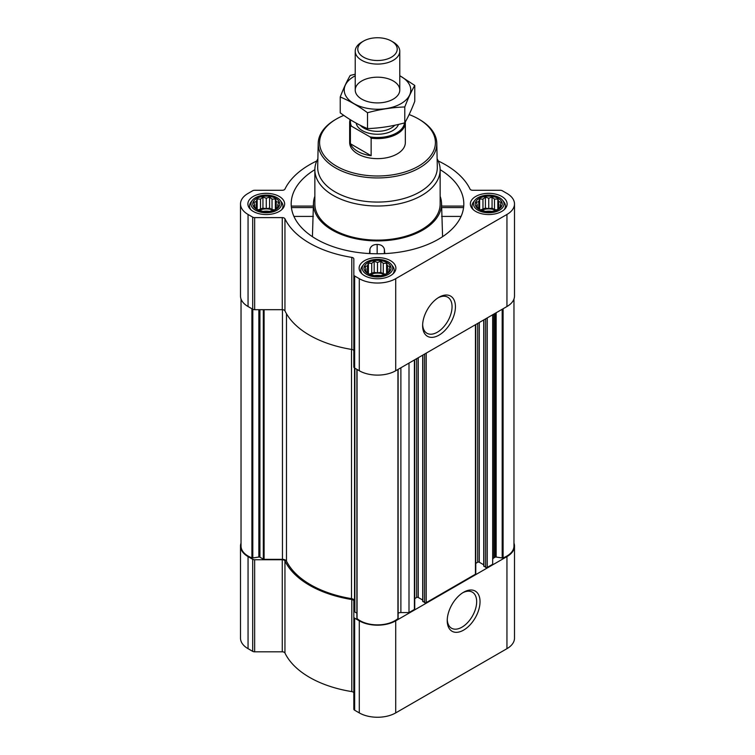 <?xml version="1.0" encoding="UTF-8"?>
<svg xmlns="http://www.w3.org/2000/svg" width="755" height="755" viewBox="0 0 755 755"><rect width="100%" height="100%" fill="white"/><g stroke="black" fill="none" stroke-linecap="round" stroke-linejoin="round"><path stroke-width="1.13" d="M438.155 297.781A20.81 12.014 -60 0 1 447.743 297.196A20.81 12.014 -60 0 1 450.933 313.872A20.81 12.014 -60 0 1 437.343 332.209A20.81 12.014 -60 0 1 426.934 333.248A20.81 12.014 -60 0 1 422.649 324.65M278.689 206.172L275.358 209.503L272.026 210.645L269.592 211.419L262.938 211.419L257.172 209.503L253.84 206.172L254.737 204.879L253.84 202.331L256.275 201.547L257.172 198.999L260.503 199.112L262.938 197.083L266.26 198.225L269.592 197.083L272.026 199.112L275.358 198.999L276.245 201.547L278.689 202.331L277.793 204.879L278.689 206.172M275.811 198.433A13.505 7.795 180 0 1 269.761 211.476A13.505 7.795 180 0 1 253.218 201.925A13.505 7.795 180 0 1 275.811 198.433M501.16 206.172L497.828 209.503L494.497 210.645L492.062 211.419L485.408 211.419L479.642 209.503L476.311 206.172L477.207 204.879L476.311 202.331L478.755 201.547L479.642 198.999L482.974 199.112L485.408 197.083L488.74 198.225L492.062 197.083L494.497 199.112L497.828 198.999L498.725 201.547L501.16 202.331L500.263 204.879L501.16 206.172M498.281 198.433A13.505 7.795 180 0 1 492.232 211.476A13.505 7.795 180 0 1 475.688 201.925A13.505 7.795 180 0 1 498.281 198.433M389.92 270.394L386.598 273.725L383.266 274.867L380.831 275.641L374.169 275.641L368.402 273.725L365.08 270.394L365.967 269.101L365.08 266.553L367.515 265.769L368.402 263.221L371.734 263.335L374.169 261.296L377.5 262.438L380.831 261.296L383.266 263.335L386.598 263.221L387.485 265.769L389.92 266.553L389.033 269.101L389.92 270.394M387.051 262.655A13.505 7.795 180 0 1 380.992 275.698A13.505 7.795 180 0 1 364.457 266.147A13.505 7.795 180 0 1 387.051 262.655M241.034 543.109A25.755 14.873 0 0 0 240.505 546.091A25.755 14.873 0 0 0 248.055 556.605L252.689 559.285A2.784 1.604 0 0 0 254.661 559.748L282.266 559.748A2.784 1.604 0 0 1 284.946 560.927A96.055 55.455 0 0 0 351.792 599.527A2.784 1.604 0 0 1 353.831 601.074L353.831 709.077A2.784 1.604 0 0 0 354.652 710.219L359.286 712.899A25.755 14.873 0 0 0 395.714 712.899L506.945 648.677A25.755 14.873 0 0 0 514.495 638.164L514.495 546.091A25.755 14.873 0 0 0 513.966 543.109M353.831 693.147A2.784 1.604 0 0 0 351.792 691.599A96.055 55.455 0 0 1 284.946 652.999A2.784 1.604 0 0 0 282.266 651.82L254.661 651.82A2.784 1.604 0 0 1 252.689 651.348L248.055 648.677A25.755 14.873 0 0 1 240.505 638.164L240.505 546.091M314.854 169.667A86.315 49.83 0 0 0 291.251 205.794A86.315 49.83 0 0 0 316.468 239.184A86.315 49.83 0 0 0 409.05 250.33A86.315 49.83 0 0 0 463.749 205.794A86.315 49.83 0 0 0 440.146 169.667M314.854 196.281A64.043 36.976 0 0 0 313.504 202.576A64.043 36.976 0 0 0 332.219 230.086A64.043 36.976 0 0 0 403.094 237.834A64.043 36.976 0 0 0 441.496 202.576A64.043 36.976 0 0 0 440.146 196.281M312.419 236.683L313.306 208.097M384.823 253.595L384.352 249.112C383.389 246.064 380.982 244.516 377.151 244.46C373.31 244.488 370.913 246.026 369.95 249.075L369.478 253.567M441.694 208.097L442.581 236.683M501.726 196.442A18.375 10.608 180 0 1 507.115 203.944A18.375 10.608 180 0 1 488.74 214.552A18.375 10.608 180 0 1 470.356 203.944A18.375 10.608 180 0 1 481.699 194.148A18.375 10.608 180 0 1 501.726 196.442M279.256 196.442A18.375 10.608 180 0 1 284.644 203.944A18.375 10.608 180 0 1 266.26 214.552A18.375 10.608 180 0 1 247.885 203.944A18.375 10.608 180 0 1 259.229 194.148A18.375 10.608 180 0 1 279.256 196.442M390.495 260.664A18.375 10.608 180 0 1 395.875 268.167A18.375 10.608 180 0 1 377.5 278.774A18.375 10.608 180 0 1 359.125 268.167A18.375 10.608 180 0 1 370.469 258.37A18.375 10.608 180 0 1 390.495 260.664M316.76 160.985A96.055 55.455 0 0 0 284.946 189.109A2.784 1.604 0 0 1 282.266 190.279L254.661 190.279A2.784 1.604 0 0 0 252.689 190.751L248.055 193.431A25.755 14.873 0 0 0 240.505 203.944A25.755 14.873 0 0 0 248.055 214.458L252.689 217.138A2.784 1.604 0 0 0 254.661 217.61L282.266 217.61A2.784 1.604 0 0 1 284.946 218.79A96.055 55.455 0 0 0 351.792 257.38A2.784 1.604 0 0 1 353.831 258.927L353.831 274.867A2.784 1.604 0 0 0 354.652 276L359.286 278.68A25.755 14.873 0 0 0 395.714 278.68L506.945 214.458A25.755 14.873 0 0 0 514.495 203.944A25.755 14.873 0 0 0 506.945 193.431L502.311 190.751A2.784 1.604 0 0 0 500.338 190.279L472.734 190.279A2.784 1.604 0 0 1 470.054 189.109A96.055 55.455 0 0 0 438.24 160.985M354.529 600.961L354.529 368.006L354.529 600.961A4.181 2.407 0 0 0 351.5 598.639L351.5 349.405M483.917 565.92L485.682 567.401A1.114 0.642 0 0 0 487.258 567.401L492.675 564.278L492.675 314.769M422.885 601.159L424.65 602.641A1.114 0.642 0 0 0 426.226 602.641L475.442 574.225A1.114 0.642 0 0 0 475.773 573.762L475.773 324.527M398.121 613.183A4.181 2.407 0 0 1 400.886 612.579L409.002 612.579L414.41 609.455A1.114 0.642 0 0 0 414.74 609.002L414.74 359.767M409.002 612.579L409.002 363.079M240.505 203.944L240.505 296.017A25.755 14.873 0 0 0 248.055 306.53L252.689 309.21A2.784 1.604 0 0 0 254.661 309.682L282.266 309.682A2.784 1.604 0 0 1 284.946 310.862A96.055 55.455 0 0 0 351.792 349.452A2.784 1.604 0 0 1 353.831 351M353.831 274.867L353.831 366.939A2.784 1.604 0 0 0 354.652 368.072L359.286 370.752A25.755 14.873 0 0 0 395.714 370.752L506.945 306.53A25.755 14.873 0 0 0 514.495 296.017L514.495 203.944M439.023 335.135A23.197 13.392 -60 0 1 422.621 325.66A23.197 13.392 -60 0 1 439.023 297.253A23.197 13.392 -60 0 1 455.425 306.728A23.197 13.392 -60 0 1 439.023 335.135M241.034 298.999L241.034 546.091A24.641 14.222 0 0 0 251.906 557.888A1.114 0.642 0 0 0 252.812 557.973L258.852 557.039A1.114 0.642 0 0 1 259.928 557.209L263.316 559.162A1.114 0.642 0 0 0 264.099 559.351L282.455 559.351L282.455 309.682M351.5 598.639A94.668 54.653 0 0 1 286.475 561.097A4.181 2.407 0 0 0 282.455 559.351M354.529 611.559A1.114 0.642 0 0 0 354.859 612.012L356.879 613.183M356.917 369.384L356.917 618.071A1.114 0.642 0 0 0 357.068 618.6A24.641 14.222 0 0 0 397.932 618.6A1.114 0.642 0 0 0 398.083 618.071L398.083 369.384M414.74 598.583L416.675 597.469L416.675 358.644M422.715 600.046L418.251 597.469A1.114 0.642 0 0 0 416.675 597.469M475.773 563.343L477.707 562.23L477.707 323.414M483.747 564.806L479.283 562.23A1.114 0.642 0 0 0 477.707 562.23M513.966 298.999L513.966 546.091A24.641 14.222 0 0 1 503.094 557.888A1.114 0.642 0 0 1 502.188 557.973L496.148 557.039A1.114 0.642 0 0 0 495.072 557.209L493.893 557.888A4.181 2.407 0 0 0 492.675 559.587M353.831 617.005A2.784 1.604 0 0 0 354.652 618.147L359.286 620.827A25.755 14.873 0 0 0 395.714 620.827L506.945 556.605A25.755 14.873 0 0 0 514.495 546.091M463.636 630.104A23.197 13.392 -60 0 1 447.234 620.629A23.197 13.392 -60 0 1 463.636 592.222A23.197 13.392 -60 0 1 480.038 601.697A23.197 13.392 -60 0 1 463.636 630.104M437.126 158.758A62.646 36.164 180 0 1 440.146 169.847L440.146 203.944A62.646 36.164 180 0 1 377.5 240.118A62.646 36.164 180 0 1 314.854 203.944L314.854 169.847A62.646 36.164 180 0 1 317.874 158.758M384.352 253.623L384.352 249.112M369.95 253.586L369.95 249.075M377.151 253.774L377.151 244.46M461.069 216.411L441.618 216.411M463.589 207.568L441.76 207.568M313.24 207.568L291.411 207.568M313.382 216.411L293.931 216.411M409.134 114.562A57.908 33.437 180 0 1 418.449 118.922L418.449 118.922A57.908 33.437 180 0 1 418.449 166.204A57.908 33.437 180 0 1 336.551 166.204A57.908 33.437 180 0 1 336.551 118.922A57.908 33.437 180 0 1 343.789 115.383M405.322 121.885A27.841 16.072 180 0 1 405.341 122.518L405.341 142.563A27.841 16.072 180 0 1 377.5 158.644A27.841 16.072 180 0 1 349.659 142.563L349.659 122.518A27.841 16.072 180 0 1 350.122 119.583M419.431 119.498L418.449 118.922L419.431 119.488A59.305 34.239 180 0 1 419.431 119.498A59.305 34.239 180 0 1 436.796 143.28A59.305 34.239 180 0 1 377.5 177.944A59.305 34.239 180 0 1 318.204 143.28A59.305 34.239 180 0 1 335.569 119.498L336.551 118.922M436.796 143.28L437.305 167.11A59.815 34.532 180 0 1 377.5 202.066A59.815 34.532 180 0 1 317.695 167.11L318.204 143.28M440.146 169.847A62.646 36.164 180 0 1 377.5 206.011A62.646 36.164 180 0 1 314.854 169.847M388.287 261.938A15.26 8.805 180 0 1 391.43 264.571A15.26 8.805 180 0 1 377.5 276.981A15.26 8.805 180 0 1 363.57 264.571A15.26 8.805 180 0 1 388.287 261.938M391.43 264.571L392.751 266.279A16.704 9.645 180 0 1 394.204 270.214A16.704 9.645 180 0 1 392.893 273.961M362.107 273.961A16.704 9.645 180 0 1 360.796 270.214A16.704 9.645 180 0 1 362.249 266.279L363.57 264.571M499.527 197.716A15.26 8.805 180 0 1 502.67 200.349A15.26 8.805 180 0 1 488.74 212.759A15.26 8.805 180 0 1 474.81 200.349A15.26 8.805 180 0 1 499.527 197.716M502.67 200.349L503.991 202.057A16.704 9.645 180 0 1 505.444 205.992A16.704 9.645 180 0 1 504.123 209.748M473.347 209.748A16.704 9.645 180 0 1 472.026 205.992A16.704 9.645 180 0 1 473.489 202.057L474.81 200.349M277.057 197.716A15.26 8.805 180 0 1 280.19 200.349A15.26 8.805 180 0 1 266.26 212.759A15.26 8.805 180 0 1 252.33 200.349A15.26 8.805 180 0 1 277.057 197.716M280.19 200.349L281.511 202.057A16.704 9.645 180 0 1 282.974 205.992A16.704 9.645 180 0 1 281.653 209.748M250.877 209.748A16.704 9.645 180 0 1 249.556 205.992A16.704 9.645 180 0 1 251.009 202.057L252.33 200.349M386.598 263.221L386.598 273.725M387.485 265.769L387.485 272.423M383.266 263.335L383.266 273.772L380.831 272.366L377.5 272.876L374.169 272.366L369.459 274.122M385.541 274.122L383.266 273.772M380.831 261.296L380.831 272.366M377.5 262.438L377.5 272.876M374.169 261.296L374.169 272.366M371.734 263.335L371.734 273.772M368.402 263.221L368.402 273.725M367.515 265.769L367.515 272.423M365.967 269.101L365.967 271.187M389.033 269.101L389.033 271.187M384.437 274.509A11.136 6.427 0 0 0 370.563 274.509M374.282 275.65A11.136 6.427 180 0 1 380.718 275.65M497.828 198.999L497.828 209.503M498.725 201.547L498.725 208.21M494.497 199.112L494.497 209.55L492.062 208.144L488.74 208.654L485.408 208.144L480.69 209.899M496.781 209.899L494.497 209.55M492.062 197.083L492.062 208.144M488.74 198.225L488.74 208.654M485.408 197.083L485.408 208.144M482.974 199.112L482.974 209.55M479.642 198.999L479.642 209.503M478.755 201.547L478.755 208.21M477.207 204.879L477.207 206.964M500.263 204.879L500.263 206.964M495.676 210.286A11.136 6.427 0 0 0 481.794 210.286M275.358 198.999L275.358 209.503M276.245 201.547L276.245 208.21M272.026 199.112L272.026 209.55L269.592 208.144L266.26 208.654L262.938 208.144L258.219 209.899M274.31 209.899L272.026 209.55M269.592 197.083L269.592 208.144M266.26 198.225L266.26 208.654M262.938 197.083L262.938 208.144M260.503 199.112L260.503 209.55M257.172 198.999L257.172 209.503M256.275 201.547L256.275 208.21M254.737 204.879L254.737 206.964M277.793 204.879L277.793 206.964M273.206 210.286A11.136 6.427 0 0 0 259.324 210.286M485.512 211.428A11.136 6.427 180 0 1 491.958 211.428M263.042 211.428A11.136 6.427 180 0 1 269.488 211.428M462.768 592.75A20.81 12.014 -60 0 1 472.356 592.165A20.81 12.014 -60 0 1 475.546 608.841A20.81 12.014 -60 0 1 461.947 627.178A20.81 12.014 -60 0 1 451.547 628.217A20.81 12.014 -60 0 1 447.253 619.619M404.501 122.905A27.057 15.619 180 0 1 370.035 136.891L351.49 126.189A27.057 15.619 180 0 1 350.66 119.922M351.49 126.189L350.395 126.198A27.841 16.072 180 0 1 349.659 122.518M405.341 122.518A27.841 16.072 180 0 1 371.139 138.174L370.035 136.891M371.139 138.174L371.139 155.719L350.395 143.743A27.841 16.072 0 0 0 371.139 155.719M350.395 126.198L350.395 143.743M393.251 42.129L391.439 41.081A19.715 11.382 180 0 1 391.439 57.182A19.715 11.382 180 0 1 363.561 57.182A19.715 11.382 180 0 1 363.561 41.081A19.715 11.382 180 0 1 391.439 41.081L393.251 42.129A22.273 12.863 180 0 1 399.773 51.227A22.273 12.863 180 0 1 377.5 64.081A22.273 12.863 180 0 1 355.227 51.227A22.273 12.863 180 0 1 361.749 42.129L363.561 41.081M399.773 75.783A33.277 19.205 180 0 1 401.028 103.633A33.277 19.205 180 0 1 353.368 103.275A33.277 19.205 180 0 1 355.227 75.783M393.251 99.141A22.273 12.863 180 0 1 361.749 99.141A22.273 12.863 180 0 1 361.749 80.955A22.273 12.863 180 0 1 393.251 80.955A22.273 12.863 180 0 1 393.251 99.141L393.251 99.141M355.227 74.188L350.216 75.462C346.894 81.144 343.563 88.316 340.231 96.98C349.216 100.67 358.304 105.926 367.515 112.731C379.935 109.315 392.355 107.399 404.784 106.965C408.106 98.301 411.437 91.129 414.769 85.447L399.773 75.679M414.769 85.447L414.769 101.312C411.437 109.975 408.106 117.148 404.784 122.829C392.355 126.236 379.935 128.161 367.515 128.595C358.54 124.896 349.442 119.649 340.231 112.844L340.231 96.98M404.784 106.965L404.784 122.829M367.515 112.731L367.515 128.595M487.258 567.401L487.258 317.902M475.442 574.225L475.442 324.716M426.226 602.641L426.226 353.132M414.41 609.455L414.41 359.956M248.055 214.458L248.055 306.53M252.689 217.138L252.689 309.21M254.661 217.61L254.661 309.682M282.266 217.61L282.266 309.682M284.946 218.79L284.946 310.862M351.792 257.38L351.792 349.452M354.652 276L354.652 368.072M359.286 278.68L359.286 370.752M395.714 278.68L395.714 370.752M506.945 214.458L506.945 306.53M264.099 559.351L264.099 309.682M251.906 557.888L251.906 308.757M252.812 557.973L252.812 309.276M258.852 557.039L258.852 309.682M259.928 557.209L259.928 309.682M263.316 559.162L263.316 309.682M286.475 561.097L286.475 313.731M354.859 612.012L354.859 368.195M357.068 618.6L357.068 369.469M397.932 618.6L397.932 369.469M400.886 612.579L400.886 367.77M418.251 597.469L418.251 357.738M422.885 601.612L422.885 355.067M424.65 602.641L424.65 354.048M479.283 562.23L479.283 322.498M483.917 566.382L483.917 319.827M485.682 567.401L485.682 318.808M493.893 557.888L493.893 314.071M495.072 557.209L495.072 313.391M496.148 557.039L496.148 312.768M502.188 557.973L502.188 309.276M503.094 557.888L503.094 308.757M248.055 556.605L248.055 648.677M252.689 559.285L252.689 651.348M254.661 559.748L254.661 651.82M282.266 559.748L282.266 651.82M284.946 560.927L284.946 652.999M351.792 599.527L351.792 691.599M354.652 618.147L354.652 710.219M359.286 620.827L359.286 712.899M395.714 620.827L395.714 712.899M506.945 556.605L506.945 648.677M398.489 124.415A21.442 12.382 180 0 1 376.386 134.239A21.442 12.382 180 0 1 356.171 123.14M394.733 125.254A19.347 11.174 180 0 1 377.538 131.342A19.347 11.174 180 0 1 360.295 125.292M313.504 202.576L313.268 206.332M441.496 202.576L441.732 206.332M356.879 618.241L356.879 369.365M398.121 618.241L398.121 369.365M422.715 601.386L422.715 355.161M483.747 566.146L483.747 319.922M463.428 206.077L441.722 206.077M313.278 206.077L291.572 206.077M360.796 270.214L360.796 272.593M394.204 270.214L394.204 272.593M472.026 205.992L472.026 208.371M505.444 205.992L505.444 208.371M249.556 205.992L249.556 208.371M282.974 205.992L282.974 208.371M355.227 51.227L355.227 90.053M399.773 51.227L399.773 90.053"/></g></svg>
